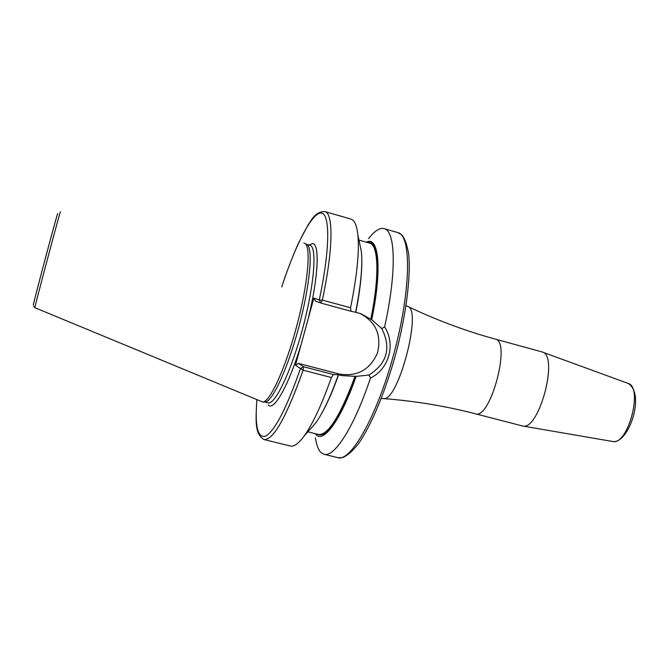 <?xml version="1.0" encoding="UTF-8"?>
<svg xmlns="http://www.w3.org/2000/svg" width="669" height="669" viewBox="0 0 669 669"><rect width="100%" height="100%" fill="white"/><g stroke="black" fill="none" stroke-linecap="round" stroke-linejoin="round"><path stroke-width="1" d="M303.91 243.023L305.056 243.483C311.277 247.196 307.891 284.4 296.718 326.171C285.621 367.958 270.033 401.91 262.792 402.044L34.855 307.69C33.483 311.077 60.77 208.711 60.402 211.856M306.711 244.469L307.071 244.687C313.293 248.408 309.998 285.337 298.918 326.756C287.913 368.193 272.392 401.86 265.141 401.994L264.715 402.002M321.388 413.944C327.099 403.967 332.844 390.897 338.623 374.724L333.522 374.54L331.356 377.517L303.107 370.2L295.455 365.215L313.853 298.09L319.272 299.971L322.349 300.088L350.556 307.773L350.949 311.244L355.607 312.272C360.792 285.972 362.715 265.769 361.385 251.661L357.898 235.12C359.429 251.72 356.978 275.937 350.556 307.773M359.437 242.429L361.385 251.661M338.389 374.791C330.553 396.684 322.993 412.74 315.718 422.975L309.438 430.016M324.825 211.555C319.339 211.596 314.848 214.44 311.353 220.084L308.258 224.625L298.499 243.073C292.771 255.817 287.177 270.427 281.716 286.917C295.322 245.28 311.52 213.352 320.844 213.043C330.185 212.491 330.335 248.274 319.272 299.971L321.02 303.107L322.349 300.088C333.254 249.453 333.53 213.06 324.825 211.555L350.874 219.056C354.52 220.109 356.861 225.461 357.898 235.12M331.356 377.517C321.973 404.151 313.008 423.51 304.462 435.594C298.75 443.455 294.059 446.925 290.371 446.022L264.046 439.575C273.437 440.143 286.466 417.021 303.107 370.2L303.559 366.754L298.491 363.426L339.451 374.08C357.338 376.873 370.016 369.815 377.492 352.898C381.731 334.918 375.836 321.739 359.78 313.385M368.544 238.649C373.904 231.758 378.637 228.346 382.752 228.413L384.131 228.647C395.588 230.68 396.776 272.484 384.591 326.873L381.798 328.588L371.721 319.74C382.342 269.105 378.846 235.363 366.361 242.186M381.798 328.588C391.44 347.939 387.159 363.418 368.962 375.033L370.442 378.085C354.269 426.847 334.349 457.788 323.997 454.268L320.986 452.553C318.31 449.911 316.462 445.002 315.45 437.827M367.858 242.613C378.863 239.494 381.322 272.434 371.471 319.648L360.792 313.702L355.615 312.247M338.623 374.724L342.018 375.61L356.092 376.396L368.962 375.033M315.316 433.679C322.399 444.969 340.479 421.428 356.092 376.396M333.522 374.54L303.559 366.754L300.448 368.586C286.942 407.145 275.528 429.573 266.212 435.879C257.849 439.09 254.738 427.106 256.888 399.92M313.853 298.09L315.567 301.159L321.02 303.107L350.949 311.244M295.455 365.215L298.491 363.426M384.591 326.873C395.956 344.301 389.107 368.987 370.442 378.085M612.528 441.465L612.637 441.49C627.907 445.788 643.503 387.267 628.116 383.404L541.798 351.852M542.342 352.028C559.067 355.808 539.013 431.045 522.623 426.002L475.391 413.785C490.318 420.107 511.392 341.416 495.369 339.141L486.572 336.641C459.988 328.864 433.796 318.829 408.006 306.536C422.323 310.533 397.879 402.253 383.471 398.59L383.237 398.573M57.693 213.637C57.852 210.919 31.008 311.746 33.45 304.696M306.561 244.386L309.964 245.339C317.257 246.66 314.43 284.501 302.84 327.802C291.341 371.128 274.959 405.355 267.976 402.872L264.548 402.01M308.058 319.247C318.452 277.292 319.941 243.491 312.473 243.616L308.861 245.03M301.234 344.117C288.916 385.026 273.889 411.611 268.319 404.954M355.816 312.298C359.78 292.294 361.77 275.636 361.804 262.323M370.793 319.155C379.641 276.431 378.487 244.821 369.564 243.098L358.944 240.071M307.832 431.823L318.544 434.482C328.178 435.226 340.337 415.825 355.03 376.287M355.841 376.262C339.35 420.224 326.347 439.491 316.83 434.056M339.451 374.08L342.018 375.61M384.131 228.647L397.863 232.603C411.485 235.271 411.042 289.702 394.3 352.187C377.717 414.705 351.016 462.137 337.87 457.671L323.997 454.268M407.797 306.435L406.083 305.541M495.211 339.091L541.89 351.877M522.623 426.002L612.637 441.49C628.166 444.642 645.97 394.267 628.116 383.404L628.015 383.362M33.475 306.009L34.855 307.69M307.071 244.687L305.056 243.483M265.141 401.994L262.792 402.044M315.718 422.975L304.462 435.594M264.046 439.575C254.228 434.014 255.893 419.12 256.837 399.895M397.863 232.603L401.617 234.752C404.77 238.181 407.145 244.804 408.751 254.621C410.816 277.083 406.167 314.004 396.165 352.496C385.704 390.863 371.37 425.275 358.392 443.831C352.103 451.608 346.709 456.225 342.219 457.663L337.87 457.671M381.305 398.498L383.471 398.59C415.089 401.024 445.73 406.083 475.391 413.785"/></g></svg>
